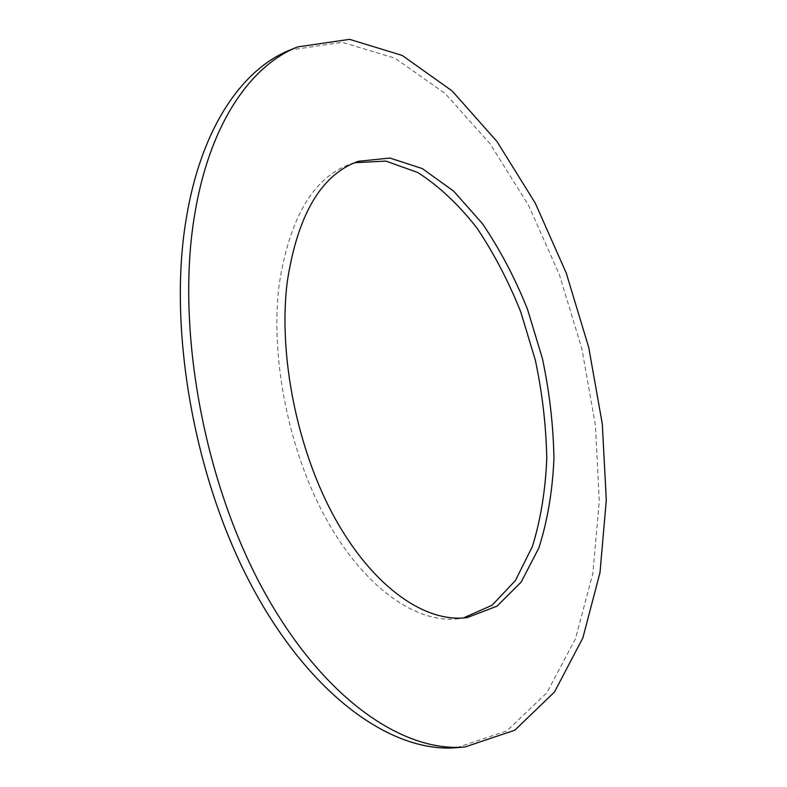 <?xml version="1.0" encoding="UTF-8"?>
<svg xmlns="http://www.w3.org/2000/svg" width="787" height="787" viewBox="0 0 787 787"><rect width="100%" height="100%" fill="white"/><g stroke="black" fill="none" stroke-linecap="round" stroke-linejoin="round"><path stroke-width="0.59" stroke-dasharray="3.94 2.95" d="M354.524 162.722L350.707 163.932C313.551 177.232 289.724 217.291 279.228 284.107C269.764 357.514 289.095 453.302 327.599 521.515C366.181 589.837 418.32 624.465 459.431 618.612L463.386 617.952M456.775 747.65L506.897 730.877L546.798 692.835L575.474 638.769L592.837 573.536L599.291 501.25L595.434 425.403L581.918 348.975L559.4 274.702L528.53 205.318L490.075 143.775L445.068 93.456L395.035 58.218L342.237 42.331L289.95 50.053M358.262 161.305L350.707 163.932M467.36 617.529L459.431 618.612"/><path stroke-width="1.18" d="M287.275 281.667C277.968 355.291 297.407 451.453 335.892 519.961C374.455 588.568 426.456 623.363 467.36 617.529L497.04 606.128L521.171 582.075L538.908 547.841C547.477 520.886 552.494 491.245 553.94 458.91C553.409 425.767 549.552 392.27 542.391 358.429L527.506 309.271C514.865 277.781 499.794 249.184 482.303 223.488L453.597 191.093L422.294 168.575L389.89 158.049L358.262 161.305C321.283 174.537 297.624 214.654 287.275 281.667M463.386 617.952L492.131 605.213L515.416 580.55L532.465 546.306C540.679 519.587 545.45 490.36 546.768 458.605C546.158 426.082 542.351 393.264 535.327 360.121L520.768 311.957C508.422 281.077 493.715 252.952 476.617 227.581C458.388 204.364 438.802 186.017 417.848 172.55L385.925 161.089L354.524 162.722M194.222 217.458C176.121 328.641 203.558 480.66 262.927 589.325C322.355 698.256 402.767 752.638 464.96 746.991L514.816 730.198L554.451 692.068L582.882 637.873L600.019 572.474L606.295 500.02L602.301 423.986L588.715 347.352L566.168 272.863L535.327 203.253L496.951 141.463L452.082 90.899L402.216 55.434L349.615 39.35L297.555 46.935C249.813 65.921 208.624 125.507 194.222 217.458M297.555 46.935L289.95 50.053C241.993 69.128 200.567 128.655 185.978 220.33C167.641 331.17 194.901 482.539 254.26 590.722C313.688 699.171 394.297 753.316 456.775 747.65L464.96 746.991"/></g></svg>

